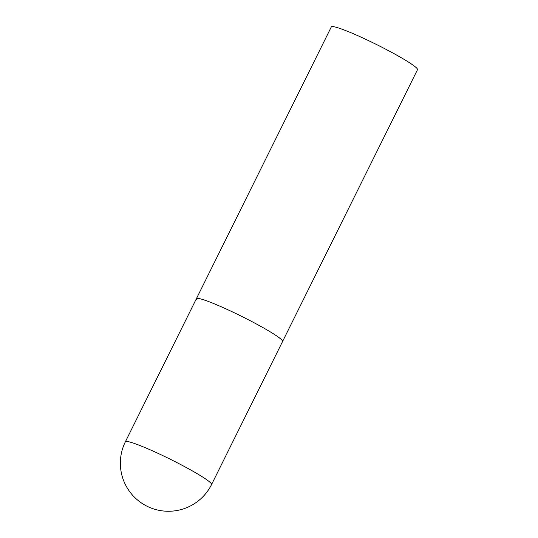 <?xml version="1.0" encoding="UTF-8"?>
<svg xmlns="http://www.w3.org/2000/svg" width="538" height="538" viewBox="0 0 538 538"><rect width="100%" height="100%" fill="white"/><g stroke="black" fill="none" stroke-linecap="round" stroke-linejoin="round"><path stroke-width="0.81" d="M196.861 299.895A48.111 4.317 26.4 0 1 196.39 298.711L331.321 26.9A48.111 4.317 26.4 0 1 372.04 42.314A48.111 4.317 26.4 0 1 417.031 68.494A48.111 4.317 26.4 0 1 417.501 69.684L282.571 341.489A48.111 4.317 -153.6 0 0 232.84 312.08A48.111 4.317 -153.6 0 0 196.39 298.711A48.111 4.317 26.4 0 1 237.11 314.125A48.111 4.317 26.4 0 1 282.1 340.305A48.111 4.317 26.4 0 1 282.571 341.489L211.555 484.55A48.111 4.317 -153.6 0 0 211.084 483.366A48.111 4.317 -153.6 0 0 161.83 455.141A48.111 4.317 -153.6 0 0 125.374 441.772A48.111 48.111 0 0 0 131.406 493.837A48.111 48.111 0 0 0 211.555 484.55M196.39 298.711L125.374 441.772"/></g></svg>
